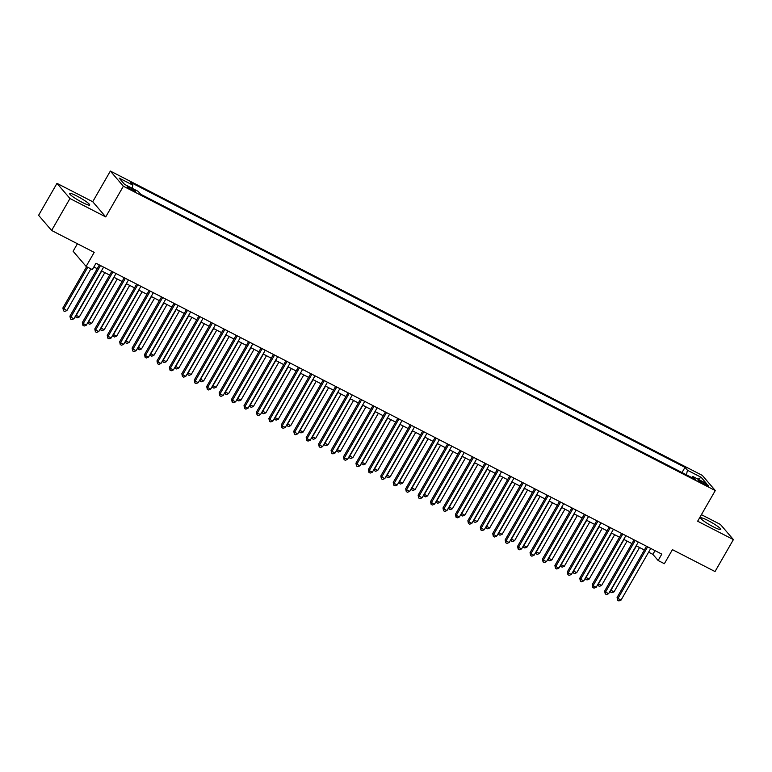 <?xml version="1.0" encoding="UTF-8"?>
<svg xmlns="http://www.w3.org/2000/svg" width="772" height="772" viewBox="0 0 772 772"><rect width="100%" height="100%" fill="white"/><g stroke="black" fill="none" stroke-linecap="round" stroke-linejoin="round"><path stroke-width="1.16" d="M82.382 202.447A11.599 1.496 29.9 0 0 89.687 205.034A11.599 1.496 29.9 0 0 76.901 196.049A11.599 1.496 29.9 0 0 69.586 193.473A11.599 1.496 29.9 0 0 82.382 202.447M713.473 526.9A11.599 1.496 29.9 0 0 720.787 529.486A11.599 1.496 29.9 0 0 707.992 520.502A11.599 1.496 29.9 0 0 700.677 517.925A11.599 1.496 29.9 0 0 713.473 526.9M132.437 190.327A4.757 0.618 29.9 0 0 135.438 191.379A4.757 0.618 29.9 0 0 130.188 187.702A4.757 0.618 29.9 0 0 127.187 186.641A4.757 0.618 29.9 0 0 132.437 190.327M77.422 243.749L73.108 251.257L86.117 266.427L92.331 269.621L96.008 263.233L661.807 554.122L658.14 560.511L664.354 563.705L672.441 549.654L715.026 571.55L733.4 539.599L720.392 524.429L701.41 514.673M56.974 183.36L38.6 215.301L51.608 230.471L69.972 198.52L105.725 216.903L123.366 186.235L110.357 171.066L92.727 201.733L56.974 183.36L69.972 198.52M123.366 186.235L715.287 490.548L702.279 475.378L110.357 171.066M703.61 482.529L700.879 481.12A4.613 0.598 29.9 0 0 697.975 480.097A4.613 0.598 29.9 0 0 703.051 483.668L705.791 485.067A4.613 0.598 29.9 0 0 708.696 486.099A4.613 0.598 29.9 0 0 703.61 482.529L702.983 483.629M686.424 474.819L687.456 470.254L684.996 467.388L130.381 182.25L132.842 185.126L119.168 178.091L124.504 184.325L138.188 191.359L140.649 194.226L695.263 479.354L692.802 476.488L691.577 477.463M687.456 470.254L701.14 477.289L706.476 483.523L692.802 476.488M86.117 266.427L94.194 252.367L51.608 230.471M715.287 490.548L697.647 521.216L733.4 539.599M648.605 552.173L652.861 554.364L658.14 560.511M93.856 266.967L97.214 268.695M101.45 270.875L109.643 275.083M113.889 277.264L122.082 281.481M126.319 283.662L134.511 287.869M138.757 290.05L146.95 294.267M151.196 296.448L159.389 300.655M163.625 302.836L171.818 307.053M176.064 309.234L184.257 313.442M188.503 315.623L196.696 319.84M200.932 322.02L209.125 326.228M213.371 328.409L221.564 332.626M225.8 334.807L233.993 339.014M238.239 341.195L246.432 345.412M250.678 347.593L258.871 351.8M263.107 353.981L271.3 358.198M275.546 360.379L283.739 364.587M287.985 366.768L296.178 370.985M300.414 373.165L308.607 377.373M312.853 379.554L321.046 383.771M325.282 385.952L333.485 390.159M337.721 392.34L345.914 396.557M350.16 398.738L358.353 402.945M362.589 405.126L370.782 409.343M375.028 411.524L383.221 415.732M387.467 417.913L395.66 422.13M399.896 424.31L408.089 428.518M412.335 430.699L420.528 434.916M424.774 437.097L432.967 441.304M437.203 443.485L445.396 447.702M449.642 449.883L457.835 454.09M462.071 456.271L470.273 460.488M474.51 462.669L482.703 466.877M486.949 469.058L495.142 473.275M499.378 475.455L507.571 479.663M511.817 481.844L520.01 486.061M524.256 488.242L532.448 492.449M536.685 494.63L544.878 498.847M549.124 501.028L557.316 505.235M561.562 507.416L569.755 511.633M573.992 513.814L582.184 518.022M586.431 520.203L594.623 524.42M598.86 526.601L607.053 530.808M611.299 532.989L619.491 537.206M623.737 539.387L631.93 543.594M636.167 545.775L644.359 549.992M655.013 550.629L652.861 554.364M682.023 472.551L684.996 467.388M132.842 185.126L132.137 188.243M698.129 479.229L701.14 477.289M105.725 216.903L92.727 201.733M646.511 546.258L617.079 597.441L617.957 598.464L647.64 546.837M621.064 600.056L618.912 600.934L617.677 600.298L617.957 598.464L621.064 600.056L650.757 548.438M617.677 600.298L617.079 597.441M636.427 545.91L610.932 590.262L614.039 591.863L639.544 547.512M610.729 590.03L610.642 592.095L610.218 590.918M614.039 591.863L611.887 592.732L610.642 592.095M634.073 539.86L604.65 591.043L605.528 592.066L635.211 540.448M608.635 593.668L606.483 594.546L605.238 593.9L605.528 592.066L608.635 593.668L638.319 542.041M605.238 593.9L604.65 591.043M621.643 533.471L592.211 584.655L593.089 585.678L622.772 534.05M596.196 587.27L594.044 588.148L592.799 587.511L593.089 585.678L596.196 587.27L625.88 535.652M592.799 587.511L592.211 584.655M609.204 527.073L579.772 578.257L580.65 579.28L610.334 527.662M583.757 580.882L581.615 581.76L580.37 581.113L580.65 579.28L583.757 580.882L613.451 529.254M580.37 581.113L579.772 578.257M596.766 520.685L567.343 571.869L568.221 572.892L597.904 521.264M571.328 574.484L569.176 575.362L567.931 574.725L568.221 572.892L571.328 574.484L601.012 522.866M567.931 574.725L567.343 571.869M623.998 539.522L598.493 583.873L601.6 585.466L627.105 541.114M598.29 583.632L598.203 585.707L597.779 584.52M601.6 585.466L599.448 586.344L598.203 585.707M611.559 533.124L586.054 577.475L589.171 579.077L614.666 534.726M585.851 577.244L585.774 579.309L585.34 578.131M589.171 579.077L587.019 579.946L585.774 579.309M599.13 526.736L573.625 571.087L576.732 572.679L602.237 528.328M573.422 570.846L573.335 572.921L572.911 571.734M576.732 572.679L574.58 573.557L573.335 572.921M586.691 520.338L561.186 564.689L564.293 566.291L589.798 521.94M560.983 564.457L560.906 566.523L560.472 565.345M564.293 566.291L562.141 567.159L560.906 566.523M584.336 514.287L554.904 565.471L555.782 566.494L585.466 514.876M558.889 568.096L556.737 568.974L555.493 568.327L555.782 566.494L558.889 568.096L588.573 516.468M555.493 568.327L554.904 565.471M574.252 513.949L548.757 558.301L551.864 559.893L577.359 515.542M548.554 558.059L548.467 560.134L548.043 558.947M551.864 559.893L549.712 560.771L548.467 560.134M571.898 507.899L542.465 559.082L543.343 560.105L573.036 508.478M546.46 561.698L544.308 562.576L543.063 561.939L543.343 560.105L546.46 561.698L576.144 510.08M543.063 561.939L542.465 559.082M561.823 507.551L536.318 551.903L539.425 553.505L564.93 509.153M536.115 551.671L536.029 553.736L535.604 552.559M539.425 553.505L537.273 554.373L536.029 553.736M559.468 501.501L530.036 552.684L530.914 553.707L560.597 502.089M534.021 555.309L531.869 556.187L530.625 555.541L530.914 553.707L534.021 555.309L563.705 503.682M530.625 555.541L530.036 552.684M549.384 501.163L523.879 545.514L526.986 547.107L552.491 502.755M523.677 545.273L523.599 547.348L523.165 546.161M526.986 547.107L524.835 547.985L523.599 547.348M547.03 495.113L517.597 546.296L518.475 547.319L548.159 495.692M521.582 548.911L519.431 549.789L518.186 549.153L518.475 547.319L521.582 548.911L551.266 497.293M518.186 549.153L517.597 546.296M536.945 494.765L511.45 539.117L514.557 540.718L540.062 496.367M511.247 538.885L511.161 540.95L510.736 539.773M514.557 540.718L512.405 541.587L511.161 540.95M534.591 488.715L505.158 539.898L506.046 540.921L535.729 489.303M509.153 542.523L507.001 543.391L505.757 542.755L506.046 540.921L509.153 542.523L538.837 490.895M505.757 542.755L505.158 539.898M522.162 482.326L492.729 533.51L493.607 534.533L523.291 482.905M496.714 536.125L494.562 537.003L493.318 536.366L493.607 534.533L496.714 536.125L526.398 484.507M493.318 536.366L492.729 533.51M509.723 475.928L480.29 527.112L481.168 528.135L510.852 476.517M484.276 529.737L482.124 530.605L480.888 529.968L481.168 528.135L484.276 529.737L513.969 478.109M480.888 529.968L480.29 527.112M497.284 469.54L467.861 520.724L468.739 521.747L498.422 470.119M471.846 523.339L469.694 524.217L468.45 523.58L468.739 521.747L471.846 523.339L501.53 471.721M468.45 523.58L467.861 520.724M484.855 463.142L455.422 514.326L456.3 515.349L485.984 463.731M459.408 516.951L457.256 517.819L456.011 517.182L456.3 515.349L459.408 516.951L489.091 465.323M456.011 517.182L455.422 514.326M472.416 456.754L442.983 507.937L443.861 508.96L473.554 457.333M446.978 510.553L444.826 511.431L443.582 510.794L443.861 508.96L446.978 510.553L476.662 458.935M443.582 510.794L442.983 507.937M459.977 450.356L430.554 501.539L431.432 502.562L461.116 450.945M434.539 504.164L432.388 505.033L431.143 504.396L431.432 502.562L434.539 504.164L464.223 452.537M431.143 504.396L430.554 501.539M447.548 443.968L418.115 495.151L418.993 496.174L448.677 444.547M422.101 497.766L419.949 498.644L418.704 498.008L418.993 496.174L422.101 497.766L451.784 446.148M418.704 498.008L418.115 495.151M435.109 437.57L405.676 488.753L406.555 489.776L436.248 438.158M409.671 491.378L407.519 492.247L406.275 491.61L406.555 489.776L409.671 491.378L439.355 439.75M406.275 491.61L405.676 488.753M422.68 431.181L393.247 482.365L394.125 483.388L423.809 431.76M397.233 484.98L395.081 485.858L393.836 485.221L394.125 483.388L397.233 484.98L426.916 433.362M393.836 485.221L393.247 482.365M410.241 424.783L380.808 475.967L381.686 476.99L411.37 425.372M384.794 478.592L382.642 479.46L381.407 478.823L381.686 476.99L384.794 478.592L414.487 426.964M381.407 478.823L380.808 475.967M397.802 418.395L368.369 469.579L369.257 470.602L398.941 418.974M372.365 472.194L370.213 473.072L368.968 472.435L369.257 470.602L372.365 472.194L402.048 420.576M368.968 472.435L368.369 469.579M524.516 488.377L499.011 532.728L502.118 534.321L527.623 489.969M498.808 532.487L498.722 534.562L498.297 533.375M502.118 534.321L499.966 535.199L498.722 534.562M512.077 481.979L486.572 526.33L489.689 527.932L515.185 483.581M486.37 526.099L486.292 528.164L485.858 526.986M489.689 527.932L487.537 528.801L486.292 528.164M499.638 475.591L474.143 519.942L477.25 521.534L502.755 477.183M473.94 519.701L473.854 521.776L473.429 520.589M477.25 521.534L475.098 522.412L473.854 521.776M487.209 469.193L461.704 513.544L464.812 515.146L490.317 470.795M461.502 513.312L461.415 515.378L460.99 514.2M464.812 515.146L462.66 516.014L461.415 515.378M474.77 462.804L449.265 507.156L452.382 508.748L477.878 464.397M449.063 506.914L448.986 508.989L448.561 507.802M452.382 508.748L450.23 509.626L448.986 508.989M462.341 456.406L436.836 500.758L439.943 502.36L465.448 458.008M436.634 500.526L436.547 502.591L436.122 501.414M439.943 502.36L437.792 503.228L436.547 502.591M449.902 450.018L424.397 494.369L427.505 495.962L453.01 451.61M424.195 494.128L424.118 496.203L423.683 495.016M427.505 495.962L425.353 496.84L424.118 496.203M437.463 443.62L411.968 487.972L415.075 489.573L440.571 445.222M411.765 487.74L411.679 489.805L411.254 488.628M415.075 489.573L412.923 490.442L411.679 489.805M425.034 437.232L399.529 481.583L402.637 483.175L428.142 438.824M399.327 481.342L399.24 483.417L398.815 482.23M402.637 483.175L400.485 484.054L399.24 483.417M412.595 430.834L387.09 475.185L390.198 476.787L415.703 432.436M386.888 474.954L386.811 477.019L386.376 475.841M390.198 476.787L388.055 477.656L386.811 477.019M400.157 424.446L374.661 468.797L377.769 470.389L403.273 426.038M374.459 468.556L374.372 470.63L373.947 469.444M377.769 470.389L375.617 471.267L374.372 470.63M387.727 418.048L362.222 462.399L365.33 464.001L390.835 419.65M362.02 462.167L361.933 464.233L361.508 463.055M365.33 464.001L363.178 464.869L361.933 464.233M385.373 411.997L355.94 463.181L356.818 464.204L386.502 412.586M359.926 465.805L357.774 466.674L356.529 466.037L356.818 464.204L359.926 465.805L389.609 414.178M356.529 466.037L355.94 463.181M372.934 405.609L343.501 456.792L344.38 457.815L374.063 406.188M347.487 459.408L345.335 460.286L344.1 459.649L344.38 457.815L347.487 459.408L377.18 407.79M344.1 459.649L343.501 456.792M360.495 399.211L331.072 450.394L331.95 451.417L361.634 399.8M335.058 453.019L332.906 453.888L331.661 453.251L331.95 451.417L335.058 453.019L364.741 401.392M331.661 453.251L331.072 450.394M348.066 392.823L318.633 444.006L319.512 445.029L349.195 393.402M322.619 446.621L320.467 447.499L319.222 446.863L319.512 445.029L322.619 446.621L352.302 395.003M319.222 446.863L318.633 444.006M375.288 411.659L349.784 456.011L352.9 457.603L378.396 413.252M349.581 455.769L349.504 457.844L349.069 456.657M352.9 457.603L350.749 458.481L349.504 457.844M362.859 405.261L337.354 449.613L340.462 451.215L365.967 406.863M337.152 449.381L337.065 451.446L336.64 450.269M340.462 451.215L338.31 452.083L337.065 451.446M350.42 398.873L324.915 443.224L328.023 444.817L353.528 400.465M324.713 442.983L324.636 445.058L324.201 443.871M328.023 444.817L325.871 445.695L324.636 445.058M337.982 392.475L312.486 436.827L315.594 438.428L341.089 394.077M312.274 436.595L312.197 438.66L311.772 437.483M315.594 438.428L313.442 439.297L312.197 438.66M335.627 386.425L306.195 437.608L307.073 438.631L336.766 387.013M310.19 440.233L308.038 441.101L306.793 440.465L307.073 438.631L310.19 440.233L339.873 388.605M306.793 440.465L306.195 437.608M325.552 386.087L300.047 430.438L303.155 432.03L328.66 387.679M299.845 430.197L299.758 432.272L299.333 431.085M303.155 432.03L301.003 432.909L299.758 432.272M323.198 380.036L293.765 431.22L294.643 432.243L324.327 380.615M297.751 433.835L295.599 434.713L294.354 434.076L294.643 432.243L297.751 433.835L327.434 382.217M294.354 434.076L293.765 431.22M313.114 379.689L287.609 424.04L290.716 425.642L316.221 381.291M287.406 423.809L287.329 425.874L286.894 424.697M290.716 425.642L288.564 426.511L287.329 425.874M310.759 373.638L281.326 424.822L282.205 425.845L311.888 374.227M285.312 427.447L283.16 428.315L281.915 427.678L282.205 425.845L285.312 427.447L314.995 375.819M281.915 427.678L281.326 424.822M300.675 373.301L275.179 417.652L278.287 419.244L303.792 374.893M274.977 417.411L274.89 419.486L274.465 418.299M278.287 419.244L276.135 420.122L274.89 419.486M298.32 367.25L268.888 418.434L269.766 419.457L299.459 367.829M272.883 421.049L270.731 421.927L269.486 421.29L269.766 419.457L272.883 421.049L302.566 369.431M269.486 421.29L268.888 418.434M288.245 366.903L262.741 411.254L265.848 412.856L291.353 368.505M262.538 411.022L262.451 413.088L262.026 411.91M265.848 412.856L263.696 413.724L262.451 413.088M285.891 360.852L256.458 412.036L257.337 413.059L287.02 361.441M260.444 414.66L258.292 415.529L257.047 414.892L257.337 413.059L260.444 414.66L290.127 363.033M257.047 414.892L256.458 412.036M275.807 360.514L250.302 404.866L253.419 406.458L278.914 362.107M250.099 404.625L250.022 406.699L249.588 405.512M253.419 406.458L251.267 407.336L250.022 406.699M273.452 354.464L244.02 405.647L244.898 406.67L274.581 355.043M248.005 408.263L245.853 409.141L244.618 408.504L244.898 406.67L248.005 408.263L277.698 356.645M244.618 408.504L244.02 405.647M263.368 354.116L237.873 398.468L240.98 400.07L266.485 355.718M237.67 398.236L237.583 400.301L237.158 399.124M240.98 400.07L238.828 400.938L237.583 400.301M261.013 348.066L231.59 399.249L232.469 400.272L262.152 348.654M235.576 401.874L233.424 402.743L232.179 402.106L232.469 400.272L235.576 401.874L265.259 350.247M232.179 402.106L231.59 399.249M250.939 347.728L225.434 392.079L228.541 393.672L254.046 349.32M225.231 391.838L225.144 393.913L224.72 392.726M228.541 393.672L226.389 394.55L225.144 393.913M248.584 341.678L219.151 392.861L220.03 393.884L249.713 342.257M223.137 395.476L220.985 396.354L219.74 395.718L220.03 393.884L223.137 395.476L252.82 343.858M219.74 395.718L219.151 392.861M238.5 341.33L212.995 385.682L216.112 387.283L241.607 342.932M212.792 385.45L212.715 387.515L212.29 386.338M216.112 387.283L213.96 388.152L212.715 387.515M236.145 335.28L206.713 386.463L207.591 387.486L237.284 335.868M210.698 389.088L208.556 389.957L207.311 389.32L207.591 387.486L210.698 389.088L240.391 337.46M207.311 389.32L206.713 386.463M226.071 334.942L200.566 379.293L203.673 380.885L229.178 336.534M200.363 379.052L200.276 381.127L199.851 379.94M203.673 380.885L201.521 381.764L200.276 381.127M223.706 328.891L194.283 380.075L195.162 381.098L224.845 329.47M198.269 382.69L196.117 383.568L194.872 382.931L195.162 381.098L198.269 382.69L227.952 331.072M194.872 382.931L194.283 380.075M213.632 328.544L188.127 372.895L191.234 374.497L216.739 330.146M187.924 372.664L187.847 374.729L187.413 373.552M191.234 374.497L189.082 375.366L187.847 374.729M211.277 322.493L181.845 373.677L182.723 374.7L212.406 323.082M185.83 376.302L183.678 377.17L182.433 376.533L182.723 374.7L185.83 376.302L215.513 324.674M182.433 376.533L181.845 373.677M201.193 322.156L175.698 366.507L178.805 368.099L204.3 323.748M175.495 366.266L175.408 368.34L174.983 367.154M178.805 368.099L176.653 368.977L175.408 368.34M198.838 316.105L169.406 367.289L170.284 368.312L199.977 316.684M173.401 369.904L171.249 370.782L170.004 370.145L170.284 368.312L173.401 369.904L203.084 318.286M170.004 370.145L169.406 367.289M188.764 315.758L163.259 360.109L166.366 361.711L191.871 317.36M163.056 359.877L162.969 361.943L162.545 360.765M166.366 361.711L164.214 362.579L162.969 361.943M186.409 309.707L156.977 360.891L157.855 361.914L187.538 310.296M160.962 363.515L158.81 364.384L157.565 363.747L157.855 361.914L160.962 363.515L190.645 311.888M157.565 363.747L156.977 360.891M176.325 309.369L150.82 353.721L153.927 355.313L179.432 310.962M150.617 353.479L150.54 355.554L150.106 354.367M153.927 355.313L151.785 356.191L150.54 355.554M173.97 303.319L144.538 354.502L145.416 355.525L175.099 303.898M148.523 357.118L146.371 357.996L145.126 357.359L145.416 355.525L148.523 357.118L178.216 305.5M145.126 357.359L144.538 354.502M163.886 302.971L138.391 347.323L141.498 348.925L167.003 304.573M138.188 347.091L138.101 349.156L137.677 347.979M141.498 348.925L139.346 349.793L138.101 349.156M161.531 296.921L132.099 348.104L132.987 349.127L162.67 297.51M136.094 350.729L133.942 351.598L132.697 350.961L132.987 349.127L136.094 350.729L165.777 299.102M132.697 350.961L132.099 348.104M151.457 296.583L125.952 340.935L129.059 342.527L154.564 298.175M125.749 340.693L125.662 342.768L125.238 341.581M129.059 342.527L126.907 343.405L125.662 342.768M149.102 290.533L119.67 341.716L120.548 342.739L150.231 291.112M123.655 344.331L121.503 345.209L120.258 344.573L120.548 342.739L123.655 344.331L153.339 292.713M120.258 344.573L119.67 341.716M139.018 290.185L113.513 334.537L116.63 336.138L142.125 291.787M113.31 334.305L113.233 336.37L112.799 335.193M116.63 336.138L114.478 337.007L113.233 336.37M136.663 284.135L107.231 335.318L108.109 336.341L137.792 284.723M111.216 337.943L109.064 338.812L107.829 338.175L108.109 336.341L111.216 337.943L140.909 286.315M107.829 338.175L107.231 335.318M126.589 283.797L101.084 328.148L104.191 329.74L129.696 285.389M100.881 327.907L100.794 329.982L100.37 328.795M104.191 329.74L102.039 330.619L100.794 329.982M124.224 277.746L94.802 328.93L95.68 329.953L125.363 278.325M98.787 331.545L96.635 332.423L95.39 331.786L95.68 329.953L98.787 331.545L128.47 279.927M95.39 331.786L94.802 328.93M114.15 277.399L88.645 321.75L91.752 323.352L117.257 279.001M88.442 321.519L88.355 323.584L87.931 322.406M91.752 323.352L89.6 324.221L88.355 323.584M111.795 271.348L82.363 322.532L83.241 323.555L112.924 271.937M86.348 325.157L84.196 326.025L82.951 325.388L83.241 323.555L86.348 325.157L116.032 273.529M82.951 325.388L82.363 322.532M101.711 271.011L76.216 315.362L79.323 316.954L104.818 272.603M76.003 315.121L75.926 317.195L75.502 316.009M79.323 316.954L77.171 317.832L75.926 317.195M99.356 264.96L69.924 316.144L70.802 317.167L100.495 265.539M73.919 318.759L71.767 319.637L70.522 319L70.802 317.167L73.919 318.759L103.602 267.141M70.522 319L69.924 316.144M86.618 266.687L62.899 307.941L66.884 310.566L90.864 268.868M87.747 267.266L63.777 308.964L63.487 310.798L62.899 307.941M66.884 310.566L64.732 311.434L63.487 310.798M700.32 482.095L700.879 481.12"/></g></svg>
